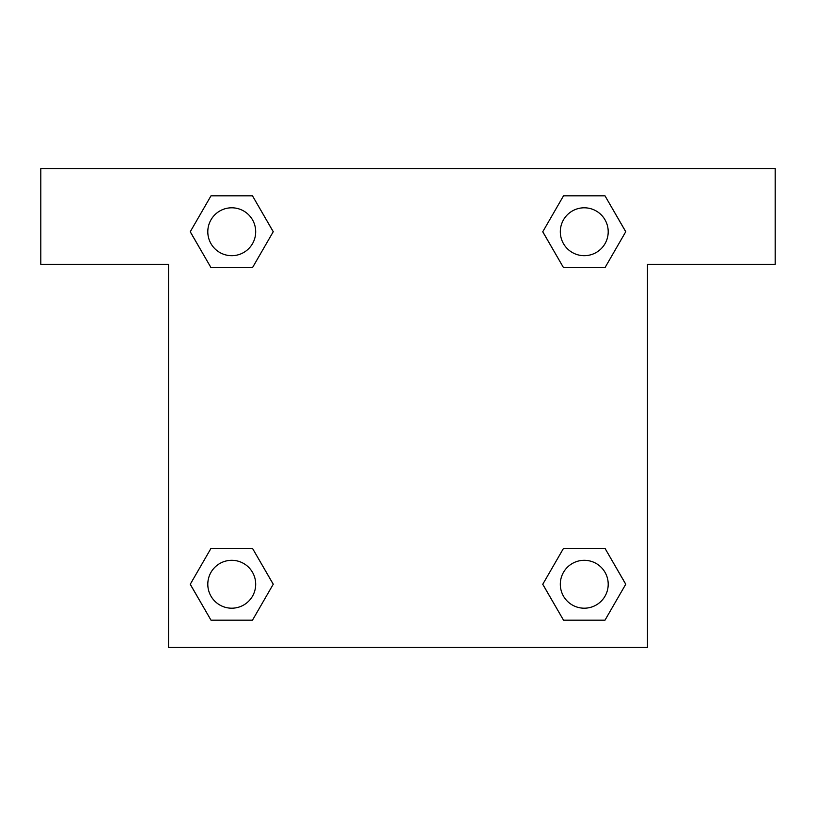 <?xml version="1.0" encoding="UTF-8"?>
<svg xmlns="http://www.w3.org/2000/svg" width="816" height="816" viewBox="0 0 816 816"><rect width="100%" height="100%" fill="white"/><g stroke="black" fill="none" stroke-linecap="round" stroke-linejoin="round"><path stroke-width="1.22" d="M581.971 267.668L604.993 267.668L563.519 267.668L542.773 231.744L563.519 195.82L604.993 195.82L625.739 231.744L604.993 267.668L563.519 267.668L581.971 267.668L563.519 267.668L542.732 231.775M211.007 267.668L252.481 267.668L211.007 267.668L190.261 231.744L211.007 195.82L252.481 195.82L273.227 231.744L252.481 267.668L211.007 267.668L190.22 231.775M234.029 548.332L211.007 548.332L252.481 548.332L273.227 584.256L252.481 620.18L211.007 620.18L190.261 584.256L211.007 548.332L252.481 548.332L234.029 548.332L252.481 548.332L273.268 584.225M604.993 548.332L563.519 548.332L604.993 548.332L625.739 584.256L604.993 620.18L563.519 620.18L542.773 584.256L563.519 548.332L604.993 548.332L625.78 584.225M775.2 168.524L40.8 168.524L40.8 264.313L168.524 264.313L168.524 647.476L647.476 647.476L647.476 264.313L775.2 264.313L775.2 168.524M252.481 195.82L211.007 195.82L252.481 195.82L273.268 231.713M211.007 620.18L252.481 620.18L211.007 620.18L190.22 584.287M563.519 620.18L604.993 620.18L563.519 620.18L542.732 584.287M604.993 195.82L563.519 195.82L604.993 195.82L625.78 231.713M608.206 584.256A23.95 23.95 0 0 0 572.281 563.519A23.95 23.95 0 0 0 572.281 604.993A23.95 23.95 0 0 0 608.206 584.256M255.694 584.256A23.95 23.95 0 0 0 219.769 563.519A23.95 23.95 0 0 0 219.769 604.993A23.95 23.95 0 0 0 255.694 584.256M608.206 231.744A23.95 23.95 0 0 0 572.281 211.007A23.95 23.95 0 0 0 572.281 252.481A23.95 23.95 0 0 0 608.206 231.744M255.694 231.744A23.95 23.95 0 0 0 219.769 211.007A23.95 23.95 0 0 0 219.769 252.481A23.95 23.95 0 0 0 255.694 231.744M563.519 548.332L581.971 548.332M252.481 267.668L234.029 267.668"/></g></svg>
